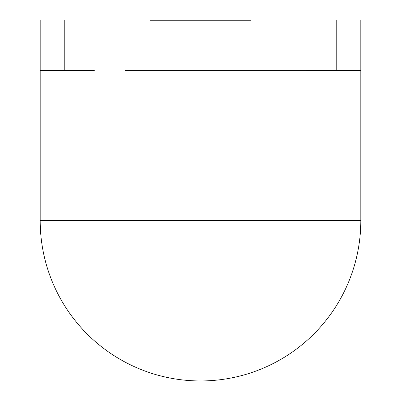 <?xml version="1.0" encoding="UTF-8"?>
<svg xmlns="http://www.w3.org/2000/svg" width="401" height="401" viewBox="0 0 401 401"><rect width="100%" height="100%" fill="white"/><g stroke="black" fill="none" stroke-linecap="round" stroke-linejoin="round"><path stroke-width="0.6" d="M150.405 20.23L250.595 20.23M40.19 220.64A160.31 160.31 0 0 0 200.5 380.95A160.31 160.31 0 0 0 360.81 220.64L40.19 220.64L40.19 70.345L64.235 70.345L40.19 70.345L40.19 20.05L336.765 20.05L336.765 70.345L275.647 70.345M360.81 220.64L360.81 20.05L336.765 20.05M125.353 70.345L360.81 70.345L306.705 70.546M336.765 70.546L360.81 70.546M94.295 70.546L64.235 70.546L64.235 20.05M64.235 70.546L40.19 70.546"/></g></svg>
